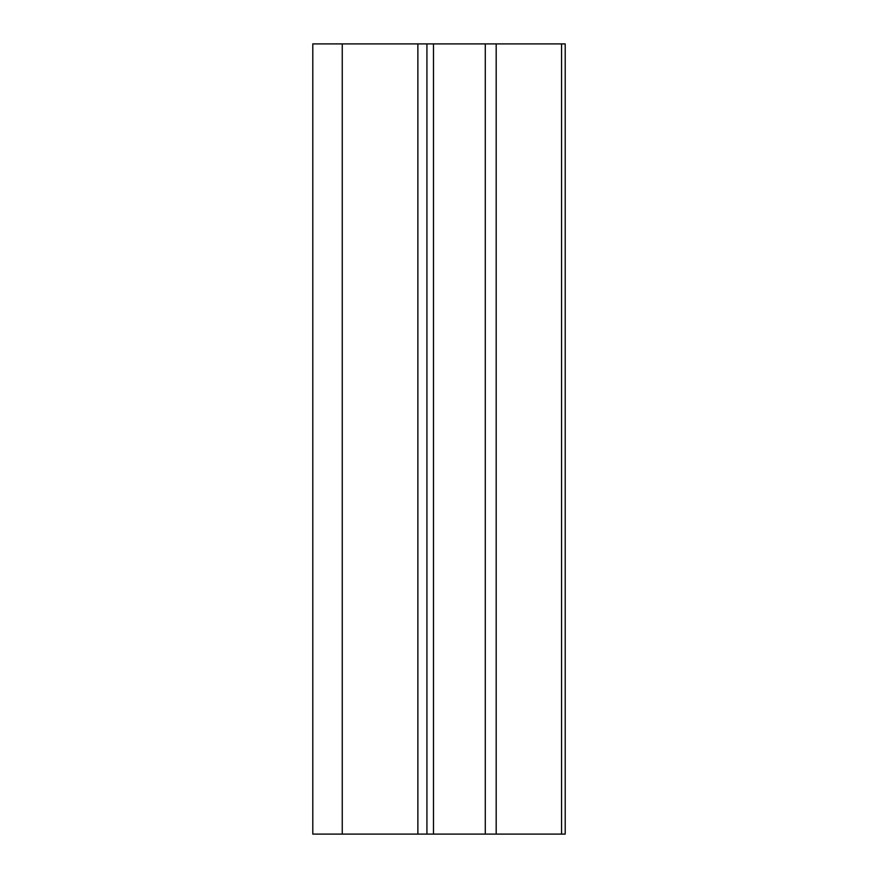 <?xml version="1.0" encoding="UTF-8"?>
<svg xmlns="http://www.w3.org/2000/svg" width="878" height="878" viewBox="0 0 878 878"><rect width="100%" height="100%" fill="white"/><g stroke="black" fill="none" stroke-linecap="round" stroke-linejoin="round"><path stroke-width="1.32" d="M417.873 43.9L417.873 834.1L312.787 834.1L312.787 43.9L565.212 43.9L565.212 834.1L561.558 834.1L561.558 43.9M417.873 834.1L426.927 834.1L426.927 43.9M426.927 834.1L561.558 834.1M342.255 834.1L342.255 43.9M433.491 834.1L433.491 43.9M485.282 834.1L485.282 43.9M496.18 834.1L496.18 43.9"/></g></svg>

